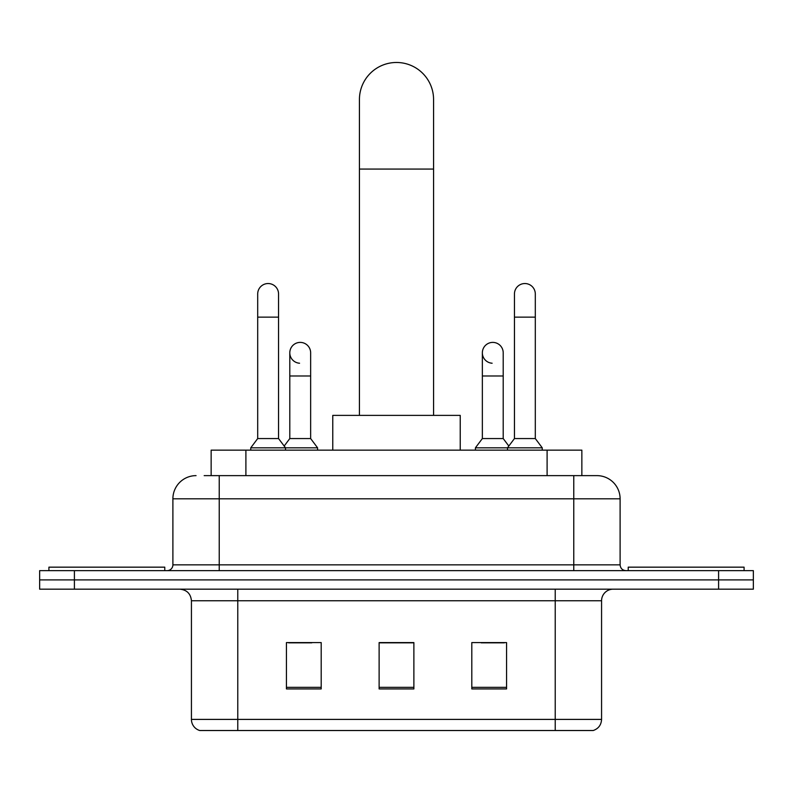 <?xml version="1.0" encoding="UTF-8"?>
<svg xmlns="http://www.w3.org/2000/svg" width="793" height="793" viewBox="0 0 793 793"><rect width="100%" height="100%" fill="white"/><g stroke="black" fill="none" stroke-linecap="round" stroke-linejoin="round"><path stroke-width="1.19" d="M211.146 475.631L211.146 450.146L581.854 450.146L581.854 475.631M204.703 475.631L596.584 475.631M204.178 475.631L219.235 475.631L219.235 498.807L172.894 498.807L172.894 564.844A5.789 5.789 0 0 1 167.095 570.643M196.059 475.631A23.175 23.175 0 0 0 172.894 498.807M596.941 475.631A23.175 23.175 0 0 1 620.106 498.807L620.106 564.844C620.453 568.363 622.386 570.296 625.905 570.643M74.403 570.643L39.65 570.643L39.65 579.911L74.403 579.911L39.65 579.911L39.65 589.179L74.403 589.179L74.403 579.911L718.597 579.911L74.403 579.911L74.403 570.643L718.597 570.643L718.597 579.911L753.35 579.911L718.597 579.911L718.597 589.179L74.403 589.179M718.597 589.179L753.35 589.179L753.35 570.643L718.597 570.643M601.57 719.4C601.253 724.951 598.467 728.658 593.233 730.522L555.229 730.522L555.229 719.4L601.57 719.4L601.57 600.757A11.588 11.588 0 0 1 613.158 589.179M191.43 719.4L237.771 719.4L237.771 730.522L555.229 730.522L199.767 730.522A11.588 11.588 0 0 1 191.43 719.4L191.43 600.757C190.736 593.729 186.88 589.863 179.842 589.179M506.568 688.929L506.568 642.588L471.805 642.588L471.805 688.929L506.568 688.929M321.195 688.929L321.195 642.588L286.432 642.588L286.432 688.929L321.195 688.929M413.877 688.929L413.877 642.588L379.123 642.588L379.123 688.929L413.877 688.929M288.632 642.826L311.808 642.826M481.192 642.826L504.368 642.826M413.877 642.826L379.123 642.826M164.775 570.643L164.775 567.164L48.918 567.164L48.918 570.643M359.427 415.383L359.427 99.551A37.073 37.073 0 0 1 396.5 62.478A37.073 37.073 0 0 1 433.573 99.551A37.073 37.073 0 0 0 396.5 62.478M433.573 415.383L433.573 99.551M460.227 450.146L460.227 415.383L332.773 415.383L332.773 450.146M744.082 570.643L744.082 567.164L628.225 567.164L628.225 570.643M257.695 317.141L278.551 317.141L278.551 438.559L257.695 438.559L257.695 293.965A10.428 10.428 0 0 1 268.777 283.557A10.428 10.428 0 0 1 278.551 293.965A10.428 10.428 0 0 0 268.777 283.557M257.695 438.559L250.747 447.827L250.747 450.146M278.551 438.559L285.51 447.827L250.747 447.827M310.648 438.559L310.648 375.991L289.792 375.991L289.792 438.559L310.648 438.559L317.596 447.827L285.51 447.827L285.51 450.146M514.449 317.141L535.305 317.141L535.305 438.559L514.449 438.559L514.449 293.965A10.428 10.428 0 0 1 525.531 283.557A10.428 10.428 0 0 1 535.305 293.965A10.428 10.428 0 0 0 525.531 283.557M514.449 438.559L507.49 447.827L507.49 450.146M535.305 438.559L542.253 447.827L475.404 447.827L475.404 450.146M542.253 447.827L542.253 450.146M299.566 363.224A10.428 10.428 0 0 1 289.792 352.826A10.428 10.428 0 0 1 300.874 342.417A10.428 10.428 0 0 1 310.648 352.826L310.648 375.991M289.792 438.559L284.172 446.053M317.596 447.827L317.596 450.146M492.126 363.224A10.428 10.428 0 0 1 482.352 352.826A10.428 10.428 0 0 1 493.434 342.417A10.428 10.428 0 0 1 503.208 352.826L503.208 375.991L482.352 375.991L482.352 352.826M503.208 375.991L503.208 438.559L482.352 438.559L482.352 375.991M482.352 438.559L475.404 447.827M503.208 438.559L508.828 446.053M245.899 475.631L245.899 450.146M547.101 475.631L547.101 450.146M219.235 570.643L219.235 564.844L620.106 564.844M172.894 564.844L219.235 564.844L219.235 498.807L573.765 498.807L573.765 570.643M620.106 498.807L573.765 498.807L573.765 475.631M555.229 589.179L555.229 600.757L191.43 600.757M601.57 600.757L555.229 600.757L555.229 719.4L237.771 719.4L237.771 589.179M413.877 687.323L379.123 687.323M321.195 687.323L286.432 687.323M506.568 687.323L471.805 687.323M359.427 169.068L433.573 169.068M278.551 317.141L278.551 293.965M535.305 317.141L535.305 293.965M289.792 375.991L289.792 352.826"/></g></svg>
